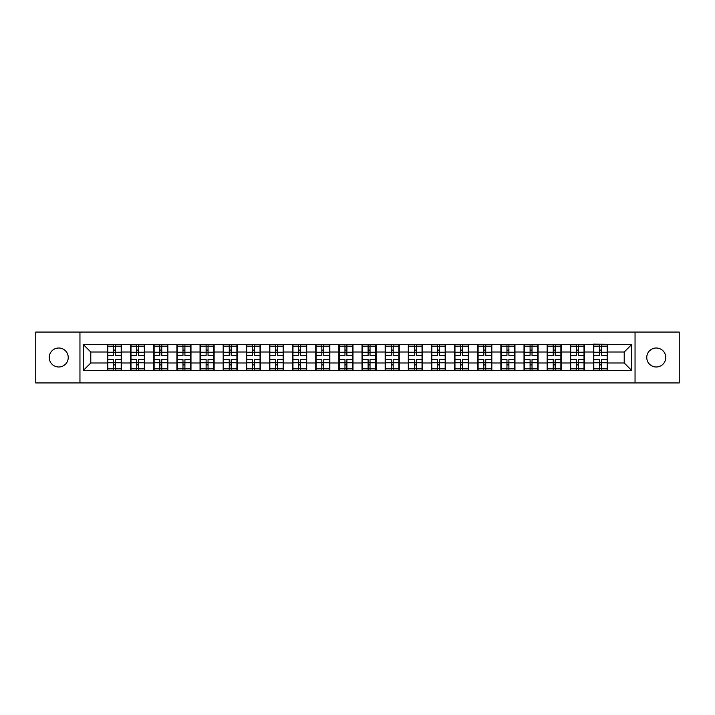 <?xml version="1.0" encoding="UTF-8"?>
<svg xmlns="http://www.w3.org/2000/svg" width="715" height="715" viewBox="0 0 715 715"><rect width="100%" height="100%" fill="white"/><g stroke="black" fill="none" stroke-linecap="round" stroke-linejoin="round"><path stroke-width="1.07" d="M656.254 366.992A9.492 9.492 0 0 1 646.762 357.5A9.492 9.492 0 0 1 656.254 348.008A9.492 9.492 0 0 1 665.754 357.5A9.492 9.492 0 0 1 656.254 366.992M58.746 366.992A9.492 9.492 0 0 1 49.246 357.5A9.492 9.492 0 0 1 58.746 348.008A9.492 9.492 0 0 1 68.238 357.5A9.492 9.492 0 0 1 58.746 366.992M635.045 382.936L679.25 382.936L679.25 332.064L635.045 332.064L635.045 382.936L79.955 382.936L79.955 332.064L35.75 332.064L35.75 382.936L79.955 382.936M635.045 332.064L79.955 332.064M624.213 362.988L624.213 352.012L607.527 352.012L607.527 362.988L624.213 362.988L631.631 370.406L631.631 344.594L593.432 344.147L593.432 352.012L584.387 352.012L584.387 362.988L593.432 362.988L593.432 352.012M631.631 370.406L83.369 370.406L83.369 344.594L107.473 344.594L107.473 352.012L90.787 352.012L90.787 362.988L107.473 362.988L107.473 352.012M593.432 344.594L107.473 344.594M593.432 362.988L593.432 370.406M584.387 362.988L584.387 370.406M584.387 344.594L584.387 352.012M561.248 362.988L570.293 362.988L570.293 352.012L561.248 352.012L561.248 370.406M570.293 362.988L570.293 370.406M570.293 344.594L570.293 352.012M561.248 344.594L561.248 352.012M538.1 362.988L547.154 362.988L547.154 352.012L538.1 352.012L538.1 370.406M547.154 362.988L547.154 370.406M547.154 344.594L547.154 352.012M538.1 344.594L538.1 352.012M514.961 362.988L524.015 362.988L524.015 352.012L514.961 352.012L514.961 370.406M524.015 362.988L524.015 370.406M524.015 344.594L524.015 352.012M514.961 344.594L514.961 352.012M491.822 362.988L500.866 362.988L500.866 352.012L491.822 352.012L491.822 370.406M500.866 362.988L500.866 370.406M500.866 344.594L500.866 352.012M491.822 344.594L491.822 352.012M468.683 362.988L477.727 362.988L477.727 352.012L468.683 352.012L468.683 370.406M477.727 362.988L477.727 370.406M477.727 344.594L477.727 352.012M468.683 344.594L468.683 352.012M445.543 362.988L454.588 362.988L454.588 352.012L445.543 352.012L445.543 370.406M454.588 362.988L454.588 370.406M454.588 344.594L454.588 352.012M445.543 344.594L445.543 352.012M422.395 362.988L431.449 362.988L431.449 352.012L422.395 352.012L422.395 370.406M431.449 362.988L431.449 370.406M431.449 344.594L431.449 352.012M422.395 344.594L422.395 352.012M399.256 362.988L408.31 362.988L408.31 352.012L399.256 352.012L399.256 370.406M408.31 362.988L408.31 370.406M408.31 344.594L408.31 352.012M399.256 344.594L399.256 352.012M376.117 362.988L385.162 362.988L385.162 352.012L376.117 352.012L376.117 370.406M385.162 362.988L385.162 370.406M385.162 344.594L385.162 352.012M376.117 344.594L376.117 352.012M352.978 362.988L362.022 362.988L362.022 352.012L352.978 352.012L352.978 370.406M362.022 362.988L362.022 370.406M362.022 344.594L362.022 352.012M352.978 344.594L352.978 352.012M329.838 362.988L338.883 362.988L338.883 352.012L329.838 352.012L329.838 370.406M338.883 362.988L338.883 370.406M338.883 344.594L338.883 352.012M329.838 344.594L329.838 352.012M306.69 362.988L315.744 362.988L315.744 352.012L306.69 352.012L306.69 370.406M315.744 362.988L315.744 370.406M315.744 344.594L315.744 352.012M306.69 344.594L306.69 352.012M283.551 362.988L292.605 362.988L292.605 352.012L283.551 352.012L283.551 370.406M292.605 362.988L292.605 370.406M292.605 344.594L292.605 352.012M283.551 344.594L283.551 352.012M260.412 362.988L269.457 362.988L269.457 352.012L260.412 352.012L260.412 370.406M269.457 362.988L269.457 370.406M269.457 344.594L269.457 352.012M260.412 344.594L260.412 352.012M237.273 362.988L246.318 362.988L246.318 352.012L237.273 352.012L237.273 370.406M246.318 362.988L246.318 370.406M246.318 344.594L246.318 352.012M237.273 344.594L237.273 352.012M214.134 362.988L223.178 362.988L223.178 352.012L214.134 352.012L214.134 370.406M223.178 362.988L223.178 370.406M223.178 344.594L223.178 352.012M214.134 344.594L214.134 352.012M190.985 362.988L200.039 362.988L200.039 352.012L190.985 352.012L190.985 370.406M200.039 362.988L200.039 370.406M200.039 344.594L200.039 352.012M190.985 344.594L190.985 352.012M167.846 362.988L176.9 362.988L176.9 352.012L167.846 352.012L167.846 370.406M176.9 362.988L176.9 370.406M176.9 344.594L176.9 352.012M167.846 344.594L167.846 352.012M144.707 362.988L153.752 362.988L153.752 352.012L144.707 352.012L144.707 370.406M153.752 362.988L153.752 370.406M153.752 344.594L153.752 352.012M144.707 344.594L144.707 352.012M121.568 362.988L130.613 362.988L130.613 352.012L121.568 352.012L121.568 370.406M130.613 362.988L130.613 370.406M130.613 344.594L130.613 352.012M121.568 344.594L121.568 352.012M107.473 362.988L107.473 370.406M90.787 362.988L83.369 370.406M83.369 344.594L90.787 352.012M607.527 362.988L607.527 370.406M607.527 344.594L607.527 352.012M631.631 344.594L624.213 352.012M121.192 359.502L121.192 370.477L115.481 370.477L115.481 359.502L121.192 359.502L121.192 344.523L115.481 344.523L115.481 346.149L121.192 346.149M107.84 352.245L113.551 352.245L113.551 344.523L107.84 344.523L107.84 359.502L113.551 359.502L113.551 370.477L107.84 370.477L107.84 368.851L113.551 368.851M113.551 350.091L115.481 350.091M115.481 346.373L113.551 346.373M113.551 352.254L115.481 352.254M113.551 352.245L113.551 355.498L107.84 355.498M107.84 346.149L113.551 346.149M113.551 362.746L115.481 362.746M113.551 368.627L115.481 368.627M113.551 364.909L115.481 364.909M107.84 359.502L107.84 368.851M115.481 368.851L121.192 368.851M115.481 346.149L115.481 355.498L121.192 355.498M144.332 359.502L144.332 370.477L138.621 370.477L138.621 359.502L144.332 359.502L144.332 344.523L138.621 344.523L138.621 346.149L144.332 346.149M130.988 352.245L136.699 352.245L136.699 344.523L130.988 344.523L130.988 359.502L136.699 359.502L136.699 370.477L130.988 370.477L130.988 368.851L136.699 368.851M136.699 350.091L138.621 350.091M138.621 346.373L136.699 346.373M136.699 352.254L138.621 352.254M136.699 352.245L136.699 355.498L130.988 355.498M130.988 346.149L136.699 346.149M136.699 362.746L138.621 362.746M136.699 368.627L138.621 368.627M136.699 364.909L138.621 364.909M130.988 359.502L130.988 368.851M138.621 368.851L144.332 368.851M138.621 346.149L138.621 355.498L144.332 355.498M167.48 359.502L167.48 370.477L161.769 370.477L161.769 359.502L167.48 359.502L167.48 344.523L161.769 344.523L161.769 346.149L167.48 346.149M154.127 352.245L159.838 352.245L159.838 344.523L154.127 344.523L154.127 359.502L159.838 359.502L159.838 370.477L154.127 370.477L154.127 368.851L159.838 368.851M159.838 350.091L161.769 350.091M161.769 346.373L159.838 346.373M159.838 352.254L161.769 352.254M159.838 352.245L159.838 355.498L154.127 355.498M154.127 346.149L159.838 346.149M159.838 362.746L161.769 362.746M159.838 368.627L161.769 368.627M159.838 364.909L161.769 364.909M154.127 359.502L154.127 368.851M161.769 368.851L167.48 368.851M161.769 346.149L161.769 355.498L167.48 355.498M190.619 359.502L190.619 370.477L184.908 370.477L184.908 359.502L190.619 359.502L190.619 344.523L184.908 344.523L184.908 346.149L190.619 346.149M177.266 352.245L182.977 352.245L182.977 344.523L177.266 344.523L177.266 359.502L182.977 359.502L182.977 370.477L177.266 370.477L177.266 368.851L182.977 368.851M182.977 350.091L184.908 350.091M184.908 346.373L182.977 346.373M182.977 352.254L184.908 352.254M182.977 352.245L182.977 355.498L177.266 355.498M177.266 346.149L182.977 346.149M182.977 362.746L184.908 362.746M182.977 368.627L184.908 368.627M182.977 364.909L184.908 364.909M177.266 359.502L177.266 368.851M184.908 368.851L190.619 368.851M184.908 346.149L184.908 355.498L190.619 355.498M213.758 359.502L213.758 370.477L208.047 370.477L208.047 359.502L213.758 359.502L213.758 344.523L208.047 344.523L208.047 346.149L213.758 346.149M200.406 352.245L206.117 352.245L206.117 344.523L200.406 344.523L200.406 359.502L206.117 359.502L206.117 370.477L200.406 370.477L200.406 368.851L206.117 368.851M206.117 350.091L208.047 350.091M208.047 346.373L206.117 346.373M206.117 352.254L208.047 352.254M206.117 352.245L206.117 355.498L200.406 355.498M200.406 346.149L206.117 346.149M206.117 362.746L208.047 362.746M206.117 368.627L208.047 368.627M206.117 364.909L208.047 364.909M200.406 359.502L200.406 368.851M208.047 368.851L213.758 368.851M208.047 346.149L208.047 355.498L213.758 355.498M236.897 359.502L236.897 370.477L231.186 370.477L231.186 359.502L236.897 359.502L236.897 344.523L231.186 344.523L231.186 346.149L236.897 346.149M223.545 352.245L229.256 352.245L229.256 344.523L223.545 344.523L223.545 359.502L229.256 359.502L229.256 370.477L223.545 370.477L223.545 368.851L229.256 368.851M229.256 350.091L231.186 350.091M231.186 346.373L229.256 346.373M229.256 352.254L231.186 352.254M229.256 352.245L229.256 355.498L223.545 355.498M223.545 346.149L229.256 346.149M229.256 362.746L231.186 362.746M229.256 368.627L231.186 368.627M229.256 364.909L231.186 364.909M223.545 359.502L223.545 368.851M231.186 368.851L236.897 368.851M231.186 346.149L231.186 355.498L236.897 355.498M260.037 359.502L260.037 370.477L254.326 370.477L254.326 359.502L260.037 359.502L260.037 344.523L254.326 344.523L254.326 346.149L260.037 346.149M246.693 352.245L252.404 352.245L252.404 344.523L246.693 344.523L246.693 359.502L252.404 359.502L252.404 370.477L246.693 370.477L246.693 368.851L252.404 368.851M252.404 350.091L254.326 350.091M254.326 346.373L252.404 346.373M252.404 352.254L254.326 352.254M252.404 352.245L252.404 355.498L246.693 355.498M246.693 346.149L252.404 346.149M252.404 362.746L254.326 362.746M252.404 368.627L254.326 368.627M252.404 364.909L254.326 364.909M246.693 359.502L246.693 368.851M254.326 368.851L260.037 368.851M254.326 346.149L254.326 355.498L260.037 355.498M283.185 359.502L283.185 370.477L277.474 370.477L277.474 359.502L283.185 359.502L283.185 344.523L277.474 344.523L277.474 346.149L283.185 346.149M269.832 352.245L275.543 352.245L275.543 344.523L269.832 344.523L269.832 359.502L275.543 359.502L275.543 370.477L269.832 370.477L269.832 368.851L275.543 368.851M275.543 350.091L277.474 350.091M277.474 346.373L275.543 346.373M275.543 352.254L277.474 352.254M275.543 352.245L275.543 355.498L269.832 355.498M269.832 346.149L275.543 346.149M275.543 362.746L277.474 362.746M275.543 368.627L277.474 368.627M275.543 364.909L277.474 364.909M269.832 359.502L269.832 368.851M277.474 368.851L283.185 368.851M277.474 346.149L277.474 355.498L283.185 355.498M306.324 359.502L306.324 370.477L300.613 370.477L300.613 359.502L306.324 359.502L306.324 344.523L300.613 344.523L300.613 346.149L306.324 346.149M292.971 352.245L298.682 352.245L298.682 344.523L292.971 344.523L292.971 359.502L298.682 359.502L298.682 370.477L292.971 370.477L292.971 368.851L298.682 368.851M298.682 350.091L300.613 350.091M300.613 346.373L298.682 346.373M298.682 352.254L300.613 352.254M298.682 352.245L298.682 355.498L292.971 355.498M292.971 346.149L298.682 346.149M298.682 362.746L300.613 362.746M298.682 368.627L300.613 368.627M298.682 364.909L300.613 364.909M292.971 359.502L292.971 368.851M300.613 368.851L306.324 368.851M300.613 346.149L300.613 355.498L306.324 355.498M329.463 359.502L329.463 370.477L323.752 370.477L323.752 359.502L329.463 359.502L329.463 344.523L323.752 344.523L323.752 346.149L329.463 346.149M316.11 352.245L321.822 352.245L321.822 344.523L316.11 344.523L316.11 359.502L321.822 359.502L321.822 370.477L316.11 370.477L316.11 368.851L321.822 368.851M321.822 350.091L323.752 350.091M323.752 346.373L321.822 346.373M321.822 352.254L323.752 352.254M321.822 352.245L321.822 355.498L316.11 355.498M316.11 346.149L321.822 346.149M321.822 362.746L323.752 362.746M321.822 368.627L323.752 368.627M321.822 364.909L323.752 364.909M316.11 359.502L316.11 368.851M323.752 368.851L329.463 368.851M323.752 346.149L323.752 355.498L329.463 355.498M352.602 359.502L352.602 370.477L346.891 370.477L346.891 359.502L352.602 359.502L352.602 344.523L346.891 344.523L346.891 346.149L352.602 346.149M339.259 352.245L344.97 352.245L344.97 344.523L339.259 344.523L339.259 359.502L344.97 359.502L344.97 370.477L339.259 370.477L339.259 368.851L344.97 368.851M344.97 350.091L346.891 350.091M346.891 346.373L344.97 346.373M344.97 352.254L346.891 352.254M344.97 352.245L344.97 355.498L339.259 355.498M339.259 346.149L344.97 346.149M344.97 362.746L346.891 362.746M344.97 368.627L346.891 368.627M344.97 364.909L346.891 364.909M339.259 359.502L339.259 368.851M346.891 368.851L352.602 368.851M346.891 346.149L346.891 355.498L352.602 355.498M375.741 359.502L375.741 370.477L370.03 370.477L370.03 359.502L375.741 359.502L375.741 344.523L370.03 344.523L370.03 346.149L375.741 346.149M362.398 352.245L368.109 352.245L368.109 344.523L362.398 344.523L362.398 359.502L368.109 359.502L368.109 370.477L362.398 370.477L362.398 368.851L368.109 368.851M368.109 350.091L370.03 350.091M370.03 346.373L368.109 346.373M368.109 352.254L370.03 352.254M368.109 352.245L368.109 355.498L362.398 355.498M362.398 346.149L368.109 346.149M368.109 362.746L370.03 362.746M368.109 368.627L370.03 368.627M368.109 364.909L370.03 364.909M362.398 359.502L362.398 368.851M370.03 368.851L375.741 368.851M370.03 346.149L370.03 355.498L375.741 355.498M398.89 359.502L398.89 370.477L393.179 370.477L393.179 359.502L398.89 359.502L398.89 344.523L393.179 344.523L393.179 346.149L398.89 346.149M385.537 352.245L391.248 352.245L391.248 344.523L385.537 344.523L385.537 359.502L391.248 359.502L391.248 370.477L385.537 370.477L385.537 368.851L391.248 368.851M391.248 350.091L393.179 350.091M393.179 346.373L391.248 346.373M391.248 352.254L393.179 352.254M391.248 352.245L391.248 355.498L385.537 355.498M385.537 346.149L391.248 346.149M391.248 362.746L393.179 362.746M391.248 368.627L393.179 368.627M391.248 364.909L393.179 364.909M385.537 359.502L385.537 368.851M393.179 368.851L398.89 368.851M393.179 346.149L393.179 355.498L398.89 355.498M422.029 359.502L422.029 370.477L416.318 370.477L416.318 359.502L422.029 359.502L422.029 344.523L416.318 344.523L416.318 346.149L422.029 346.149M408.676 352.245L414.387 352.245L414.387 344.523L408.676 344.523L408.676 359.502L414.387 359.502L414.387 370.477L408.676 370.477L408.676 368.851L414.387 368.851M414.387 350.091L416.318 350.091M416.318 346.373L414.387 346.373M414.387 352.254L416.318 352.254M414.387 352.245L414.387 355.498L408.676 355.498M408.676 346.149L414.387 346.149M414.387 362.746L416.318 362.746M414.387 368.627L416.318 368.627M414.387 364.909L416.318 364.909M408.676 359.502L408.676 368.851M416.318 368.851L422.029 368.851M416.318 346.149L416.318 355.498L422.029 355.498M445.168 359.502L445.168 370.477L439.457 370.477L439.457 359.502L445.168 359.502L445.168 344.523L439.457 344.523L439.457 346.149L445.168 346.149M431.815 352.245L437.526 352.245L437.526 344.523L431.815 344.523L431.815 359.502L437.526 359.502L437.526 370.477L431.815 370.477L431.815 368.851L437.526 368.851M437.526 350.091L439.457 350.091M439.457 346.373L437.526 346.373M437.526 352.254L439.457 352.254M437.526 352.245L437.526 355.498L431.815 355.498M431.815 346.149L437.526 346.149M437.526 362.746L439.457 362.746M437.526 368.627L439.457 368.627M437.526 364.909L439.457 364.909M431.815 359.502L431.815 368.851M439.457 368.851L445.168 368.851M439.457 346.149L439.457 355.498L445.168 355.498M468.307 359.502L468.307 370.477L462.596 370.477L462.596 359.502L468.307 359.502L468.307 344.523L462.596 344.523L462.596 346.149L468.307 346.149M454.963 352.245L460.675 352.245L460.675 344.523L454.963 344.523L454.963 359.502L460.675 359.502L460.675 370.477L454.963 370.477L454.963 368.851L460.675 368.851M460.675 350.091L462.596 350.091M462.596 346.373L460.675 346.373M460.675 352.254L462.596 352.254M460.675 352.245L460.675 355.498L454.963 355.498M454.963 346.149L460.675 346.149M460.675 362.746L462.596 362.746M460.675 368.627L462.596 368.627M460.675 364.909L462.596 364.909M454.963 359.502L454.963 368.851M462.596 368.851L468.307 368.851M462.596 346.149L462.596 355.498L468.307 355.498M491.455 359.502L491.455 370.477L485.744 370.477L485.744 359.502L491.455 359.502L491.455 344.523L485.744 344.523L485.744 346.149L491.455 346.149M478.103 352.245L483.814 352.245L483.814 344.523L478.103 344.523L478.103 359.502L483.814 359.502L483.814 370.477L478.103 370.477L478.103 368.851L483.814 368.851M483.814 350.091L485.744 350.091M485.744 346.373L483.814 346.373M483.814 352.254L485.744 352.254M483.814 352.245L483.814 355.498L478.103 355.498M478.103 346.149L483.814 346.149M483.814 362.746L485.744 362.746M483.814 368.627L485.744 368.627M483.814 364.909L485.744 364.909M478.103 359.502L478.103 368.851M485.744 368.851L491.455 368.851M485.744 346.149L485.744 355.498L491.455 355.498M514.594 359.502L514.594 370.477L508.883 370.477L508.883 359.502L514.594 359.502L514.594 344.523L508.883 344.523L508.883 346.149L514.594 346.149M501.242 352.245L506.953 352.245L506.953 344.523L501.242 344.523L501.242 359.502L506.953 359.502L506.953 370.477L501.242 370.477L501.242 368.851L506.953 368.851M506.953 350.091L508.883 350.091M508.883 346.373L506.953 346.373M506.953 352.254L508.883 352.254M506.953 352.245L506.953 355.498L501.242 355.498M501.242 346.149L506.953 346.149M506.953 362.746L508.883 362.746M506.953 368.627L508.883 368.627M506.953 364.909L508.883 364.909M501.242 359.502L501.242 368.851M508.883 368.851L514.594 368.851M508.883 346.149L508.883 355.498L514.594 355.498M537.734 359.502L537.734 370.477L532.023 370.477L532.023 359.502L537.734 359.502L537.734 344.523L532.023 344.523L532.023 346.149L537.734 346.149M524.381 352.245L530.092 352.245L530.092 344.523L524.381 344.523L524.381 359.502L530.092 359.502L530.092 370.477L524.381 370.477L524.381 368.851L530.092 368.851M530.092 350.091L532.023 350.091M532.023 346.373L530.092 346.373M530.092 352.254L532.023 352.254M530.092 352.245L530.092 355.498L524.381 355.498M524.381 346.149L530.092 346.149M530.092 362.746L532.023 362.746M530.092 368.627L532.023 368.627M530.092 364.909L532.023 364.909M524.381 359.502L524.381 368.851M532.023 368.851L537.734 368.851M532.023 346.149L532.023 355.498L537.734 355.498M560.873 359.502L560.873 370.477L555.162 370.477L555.162 359.502L560.873 359.502L560.873 344.523L555.162 344.523L555.162 346.149L560.873 346.149M547.52 352.245L553.231 352.245L553.231 344.523L547.52 344.523L547.52 359.502L553.231 359.502L553.231 370.477L547.52 370.477L547.52 368.851L553.231 368.851M553.231 350.091L555.162 350.091M555.162 346.373L553.231 346.373M553.231 352.254L555.162 352.254M553.231 352.245L553.231 355.498L547.52 355.498M547.52 346.149L553.231 346.149M553.231 362.746L555.162 362.746M553.231 368.627L555.162 368.627M553.231 364.909L555.162 364.909M547.52 359.502L547.52 368.851M555.162 368.851L560.873 368.851M555.162 346.149L555.162 355.498L560.873 355.498M584.012 359.502L584.012 370.477L578.301 370.477L578.301 359.502L584.012 359.502L584.012 344.523L578.301 344.523L578.301 346.149L584.012 346.149M570.668 352.245L576.379 352.245L576.379 344.523L570.668 344.523L570.668 359.502L576.379 359.502L576.379 370.477L570.668 370.477L570.668 368.851L576.379 368.851M576.379 350.091L578.301 350.091M578.301 346.373L576.379 346.373M576.379 352.254L578.301 352.254M576.379 352.245L576.379 355.498L570.668 355.498M570.668 346.149L576.379 346.149M576.379 362.746L578.301 362.746M576.379 368.627L578.301 368.627M576.379 364.909L578.301 364.909M570.668 359.502L570.668 368.851M578.301 368.851L584.012 368.851M578.301 346.149L578.301 355.498L584.012 355.498M607.16 359.502L607.16 370.477L601.449 370.477L601.449 359.502L607.16 359.502L607.16 344.523L601.449 344.523L601.449 346.149L607.16 346.149M593.808 352.245L599.519 352.245L599.519 344.523L593.808 344.523L593.808 359.502L599.519 359.502L599.519 370.477L593.808 370.477L593.808 368.851L599.519 368.851M599.519 350.091L601.449 350.091M601.449 346.373L599.519 346.373M599.519 352.254L601.449 352.254M599.519 352.245L599.519 355.498L593.808 355.498M593.808 346.149L599.519 346.149M599.519 362.746L601.449 362.746M599.519 368.627L601.449 368.627M599.519 364.909L601.449 364.909M593.808 359.502L593.808 368.851M601.449 368.851L607.16 368.851M601.449 346.149L601.449 355.498L607.16 355.498M107.84 362.755L113.551 362.755M115.481 362.755L121.192 362.755M115.481 352.245L121.192 352.245M130.988 362.755L136.699 362.755M138.621 362.755L144.332 362.755M138.621 352.245L144.332 352.245M154.127 362.755L159.838 362.755M161.769 362.755L167.48 362.755M161.769 352.245L167.48 352.245M177.266 362.755L182.977 362.755M184.908 362.755L190.619 362.755M184.908 352.245L190.619 352.245M200.406 362.755L206.117 362.755M208.047 362.755L213.758 362.755M208.047 352.245L213.758 352.245M223.545 362.755L229.256 362.755M231.186 362.755L236.897 362.755M231.186 352.245L236.897 352.245M246.693 362.755L252.404 362.755M254.326 362.755L260.037 362.755M254.326 352.245L260.037 352.245M269.832 362.755L275.543 362.755M277.474 362.755L283.185 362.755M277.474 352.245L283.185 352.245M292.971 362.755L298.682 362.755M300.613 362.755L306.324 362.755M300.613 352.245L306.324 352.245M316.11 362.755L321.822 362.755M323.752 362.755L329.463 362.755M323.752 352.245L329.463 352.245M339.259 362.755L344.97 362.755M346.891 362.755L352.602 362.755M346.891 352.245L352.602 352.245M362.398 362.755L368.109 362.755M370.03 362.755L375.741 362.755M370.03 352.245L375.741 352.245M385.537 362.755L391.248 362.755M393.179 362.755L398.89 362.755M393.179 352.245L398.89 352.245M408.676 362.755L414.387 362.755M416.318 362.755L422.029 362.755M416.318 352.245L422.029 352.245M431.815 362.755L437.526 362.755M439.457 362.755L445.168 362.755M439.457 352.245L445.168 352.245M454.963 362.755L460.675 362.755M462.596 362.755L468.307 362.755M462.596 352.245L468.307 352.245M478.103 362.755L483.814 362.755M485.744 362.755L491.455 362.755M485.744 352.245L491.455 352.245M501.242 362.755L506.953 362.755M508.883 362.755L514.594 362.755M508.883 352.245L514.594 352.245M524.381 362.755L530.092 362.755M532.023 362.755L537.734 362.755M532.023 352.245L537.734 352.245M547.52 362.755L553.231 362.755M555.162 362.755L560.873 362.755M555.162 352.245L560.873 352.245M570.668 362.755L576.379 362.755M578.301 362.755L584.012 362.755M578.301 352.245L584.012 352.245M593.808 362.755L599.519 362.755M601.449 362.755L607.16 362.755M601.449 352.245L607.16 352.245"/></g></svg>

